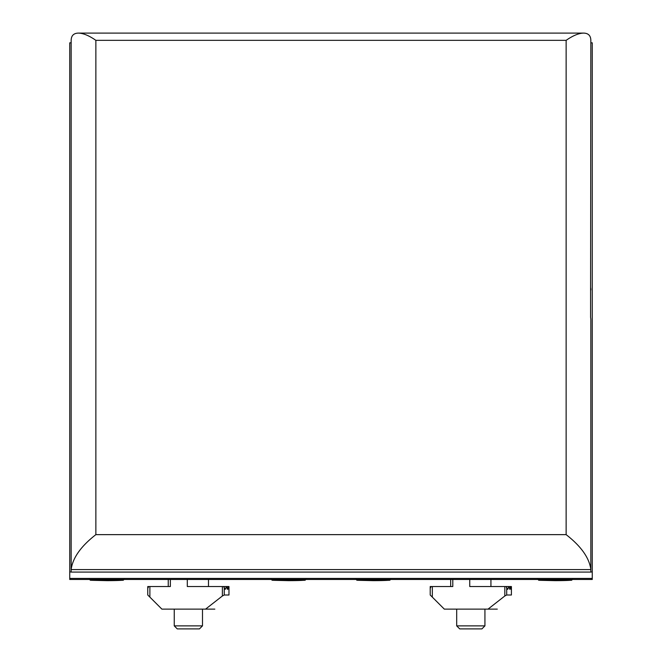 <?xml version="1.0" encoding="UTF-8"?>
<svg xmlns="http://www.w3.org/2000/svg" width="662" height="662" viewBox="0 0 662 662"><rect width="100%" height="100%" fill="white"/><g stroke="black" fill="none" stroke-linecap="round" stroke-linejoin="round"><path stroke-width="0.99" d="M71.157 571.985L69.742 571.985L69.742 579.473L592.258 579.473L592.258 42.831L590.843 42.831M590.843 571.985L592.258 571.985M69.742 571.985L69.742 42.831L71.157 42.831M590.843 289.981A24.717 17.477 180 0 0 590.595 287.49L590.595 317.446A24.717 17.477 0 0 1 590.843 319.945L590.843 572.084L71.157 572.084L71.157 569.585C72.646 557.934 80.888 546.282 95.866 534.639L566.134 534.639C581.112 546.282 589.354 557.934 590.843 569.585L71.157 569.585L71.157 40.341C71.264 35.624 73.681 33.208 78.389 33.1L583.611 33.1C588.319 33.208 590.736 35.624 590.843 40.341L590.595 292.48M566.134 534.639L566.134 40.341C572.911 35.624 578.737 33.208 583.611 33.1M566.134 40.341L95.866 40.341C89.089 35.624 83.263 33.208 78.389 33.1M456.689 625.871L484.932 625.871L481.895 628.9L459.718 628.9L456.689 625.871L456.689 609.131M484.932 625.871L484.932 609.131M174.247 625.871L202.489 625.871L199.461 628.9L177.275 628.9L174.247 625.871L174.247 609.131M202.489 625.871L202.489 609.131M469.747 579.473L469.747 586.532L505.991 586.532L507.704 589.362L508.871 586.532L509.806 589.362L510.518 586.532L511.014 589.362L511.412 586.532L511.412 595.006L511.412 589.362L511.412 595.006L506.687 595.006L504.816 595.99L488.018 609.131L444.326 609.131L430.209 595.006L430.209 586.532L452.8 586.532L452.8 579.473M490.931 579.473L490.931 586.532M187.305 579.473L187.305 586.532L223.549 586.532L225.262 589.362L226.437 586.532L227.364 589.362L228.076 586.532L228.572 589.362L228.969 586.532L228.969 595.006L228.969 589.362L228.969 595.006L224.252 595.006L222.374 595.99L205.576 609.131L161.892 609.131L147.767 595.006L147.767 586.532L170.366 586.532L170.366 579.473M208.489 579.473L208.489 586.532M147.767 595.006L147.767 588.303L148.71 586.532M223.549 586.532L228.87 586.532L228.969 589.362M205.576 609.131L214.844 609.131M168.247 579.473L168.247 586.532M430.209 595.006L430.209 588.303L431.152 586.532M505.991 586.532L511.312 586.532L511.412 589.362M488.018 609.131L497.286 609.131M450.681 579.473L450.681 586.532M119.028 579.763A15.681 0.546 180 0 1 120.956 580.342A15.681 0.546 180 0 1 106.814 580.648C82.063 580.077 93.474 580.524 89.312 579.258M91.108 579.507A17.502 0.612 180 0 1 90.628 579.473M123 579.473A17.502 0.612 180 0 1 122.511 579.507M566.92 579.738A15.681 0.546 180 0 1 569.494 580.326A15.681 0.546 180 0 1 555.186 580.648C530.436 580.077 541.847 580.524 537.693 579.258C541.847 580.524 530.436 580.077 555.186 580.657C579.937 580.077 568.526 580.524 572.688 579.258C568.526 580.524 579.937 580.077 555.186 580.657M571.372 579.473A17.502 0.612 180 0 1 555.186 579.854A17.502 0.612 180 0 1 539 579.473M122.379 579.473A15.681 0.546 180 0 1 106.814 579.953L90.884 579.473M300.366 579.738A15.681 0.546 180 0 1 302.939 580.326A15.681 0.546 180 0 1 288.632 580.648L271.825 579.862M304.826 579.473A17.502 0.612 180 0 1 288.632 579.854A17.502 0.612 180 0 1 272.446 579.473M385.102 579.738A15.681 0.546 180 0 1 387.667 580.326A15.681 0.546 180 0 1 373.368 580.648C348.617 580.077 360.02 580.524 355.866 579.258C360.02 580.524 348.617 580.077 373.368 580.657C398.119 580.077 386.707 580.524 390.861 579.258C386.707 580.524 398.119 580.077 373.368 580.657C348.617 580.077 360.02 580.524 355.866 579.258M389.554 579.473A17.502 0.612 180 0 1 373.368 579.854A17.502 0.612 180 0 1 357.174 579.473M69.742 578.439L592.258 578.439M95.866 40.341L95.866 534.639M224.252 595.006L224.252 587.31M222.374 595.99L222.374 586.532M149.885 597.124L149.885 586.532M506.695 595.006L506.695 587.31M504.816 595.99L504.816 586.532M432.327 597.124L432.327 586.532M306.134 579.258C301.98 580.524 313.383 580.077 288.632 580.657C263.881 580.077 275.293 580.524 271.139 579.258C275.293 580.524 263.881 580.077 288.632 580.657C313.383 580.077 301.98 580.524 306.134 579.258C301.98 580.524 313.383 580.077 288.632 580.657M124.307 579.258C120.153 580.524 131.564 580.077 106.814 580.657M122.735 579.473L106.814 579.962M390.861 579.258C386.707 580.524 398.119 580.077 373.368 580.657"/></g></svg>
